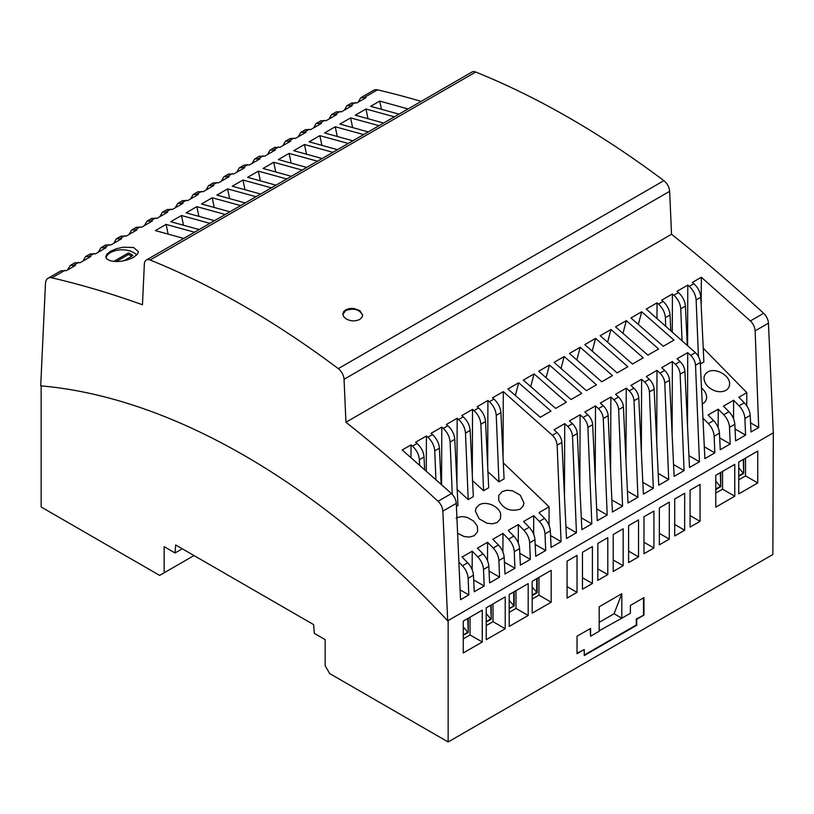 <?xml version="1.0" encoding="UTF-8"?>
<svg xmlns="http://www.w3.org/2000/svg" width="814" height="814" viewBox="0 0 814 814"><rect width="100%" height="100%" fill="white"/><g stroke="black" fill="none" stroke-linecap="round" stroke-linejoin="round"><path stroke-width="1.22" d="M182.265 548.778L175.03 552.95L164.153 546.682L164.153 572.791L159.636 575.396L41.148 506.99L41.148 385.887M750.569 422.853L758.689 427.543L750.996 431.98L750.203 415.394C749.816 410.785 747.863 406.593 744.342 402.818L738.827 397.252L746.825 392.633L746.723 405.738M735.062 429.039L745.573 435.114L744.902 418.457C744.535 413.827 742.602 409.625 739.092 405.84L733.607 400.264L733.536 418.711M702.258 403.937L702.879 403.612C705.321 402.136 706.572 400.01 706.623 397.232C706.521 393.854 704.812 390.771 701.495 387.973M707.763 372.018C705.321 373.494 704.079 375.61 704.018 378.388C704.507 383.832 707.997 387.922 714.499 390.679C718.864 392.165 722.649 392.053 725.854 390.344C728.296 388.868 729.537 386.752 729.598 383.964C730.097 375.376 715.15 367.195 707.763 372.018M746.825 392.633L703.235 348.229M758.689 427.543L755.138 330.85C754.843 327.126 753.245 323.819 750.366 320.94L701.363 277.259L692.388 282.438L693.854 283.689C697.985 287.515 700.294 292.043 700.793 297.263L703.886 361.925L700.345 363.97M665.71 325.905L665.374 317.714C664.916 312.474 662.616 307.936 658.495 304.09L657.04 302.849L646.265 309.076L695.431 352.655C698.331 355.525 699.948 358.811 700.284 362.525L704.873 458.608L714.824 452.869L714.143 436.212C713.786 431.583 711.853 427.381 708.343 423.595L702.94 418.111M708.078 415.008L713.583 420.563C717.114 424.348 719.067 428.54 719.454 433.14L720.248 449.735L730.199 443.986L729.517 427.33C729.161 422.71 727.228 418.498 723.717 414.723L718.233 409.147L708.078 415.008M733.607 400.264L723.453 406.125L728.957 411.691C732.488 415.466 734.442 419.658 734.828 424.267L735.622 440.852L745.573 435.114M688.929 455.667L699.45 461.742L689.499 467.49L684.91 371.398L680.148 374.145L684.075 470.614L674.124 476.363L669.525 380.28L664.773 383.028L668.701 479.497L658.75 485.236L654.151 389.153L649.399 391.9L653.316 488.369L643.375 494.118L638.776 398.036L634.025 400.783L637.942 497.252L627.991 502.991L623.402 406.908L618.65 409.656L622.568 506.125L612.393 512.006L608.139 415.72A9.595 5.535 -120 0 0 603.306 405.84A1279.079 738.481 -120 0 0 600.325 403.093L610.866 397.008L610.602 471.418M687.484 425.325L687.738 352.625L677.065 358.791L680.056 361.538C682.956 364.407 684.574 367.694 684.91 371.398M627.859 366.727L617.144 372.904L584.798 344.617L595.583 338.39L627.859 366.727M643.233 357.845L610.958 329.517L600.172 335.734L632.519 364.031L643.233 357.845M554.049 362.372L586.395 390.659L596.448 384.849A1279.079 738.481 -120 0 0 564.143 356.542L554.049 362.372M612.474 375.6L601.77 381.786L569.424 353.49L580.209 347.263L612.474 375.6M626.332 320.635L615.557 326.862L647.893 355.148L658.607 348.972L626.332 320.635L622.995 333.241M566.351 402.228L534.076 373.901L523.3 380.118L555.647 408.414L566.351 402.228M550.976 411.111L518.701 382.773L507.926 389L540.262 417.287L550.976 411.111M641.707 311.762L673.982 340.089L663.268 346.276L630.931 317.979L641.707 311.762L638.369 324.369M549.45 365.018L538.675 371.245L571.021 399.542L581.725 393.355L549.45 365.018L546.123 377.625M772.852 433.099L448.148 620.563L448.148 741.971L772.852 554.507L773.3 432.844L768.447 323.168A9.595 5.535 -120 0 0 763.624 313.288A1279.079 738.481 -120 0 0 671.54 234.259L669.647 191.321A9.595 5.535 -120 0 0 663.878 180.657A895.359 516.931 -120 0 0 475.722 72.029A9.595 5.535 -120 0 0 471.937 72.049L146.337 260.032A9.595 5.535 -120 0 0 144.353 264.021L142.46 304.762A1279.079 738.481 -120 0 0 51.923 277.828A12.79 7.387 -120 0 0 48.107 278.246A12.79 7.387 -120 0 0 45.472 283.567L40.7 385.846A735.469 424.623 -120 0 1 447.7 620.828L442.847 511.151A9.595 5.535 -120 0 0 438.024 501.271A1279.079 738.481 -120 0 0 345.94 422.242L671.54 234.259M419.576 464.936L419.373 459.747C418.905 454.507 416.615 449.969 412.495 446.123L411.029 444.882L402.218 449.969L451.444 493.528C454.344 496.387 455.952 499.684 456.278 503.398L460.551 599.674L468.813 594.892L460.114 589.875M435.907 479.405L434.747 450.864C434.279 445.624 431.99 441.086 427.869 437.25L426.404 435.999L415.628 442.226L417.094 443.467C421.225 447.303 423.534 451.831 424.033 457.051L424.623 469.373M452.248 494.332L450.122 441.992C449.654 436.752 447.364 432.214 443.243 428.378L441.788 427.126L431.003 433.353L432.468 434.595C436.599 438.431 438.909 442.948 439.407 448.168L441.127 484.116M503.317 462.881L549.094 506.796L538.949 512.647L544.566 518.376C548.026 522.14 549.949 526.302 550.325 530.85L551.119 547.374L561.07 541.636L557.142 445.166C556.837 441.442 555.229 438.136 552.34 435.266L503.286 391.615L492.511 397.843L493.966 399.084C498.097 402.92 500.417 407.448 500.915 412.667L504.08 478.876L498.951 481.837L496.245 415.364C495.787 410.124 493.488 405.576 489.367 401.74L487.912 400.498L477.136 406.715L478.591 407.967C482.722 411.792 485.042 416.32 485.541 421.54L488.705 487.759L483.577 490.72L480.871 424.236C480.413 418.996 478.113 414.458 473.992 410.622L472.537 409.371L461.752 415.598L463.217 416.839C467.348 420.675 469.668 425.203 470.166 430.423L473.331 496.632L468.203 499.593L465.496 433.109C465.028 427.869 462.739 423.331 458.618 419.495L457.163 418.254L446.377 424.47L447.842 425.722C451.974 429.548 454.293 434.076 454.792 439.295L457.956 505.504L456.41 506.4M554.059 429.802L557.051 432.549C559.951 435.419 561.568 438.705 561.904 442.419L566.493 538.502L576.444 532.753L572.517 436.284C572.211 432.56 570.614 429.263 567.714 426.394L564.733 423.636L554.059 429.802M569.434 420.93L572.425 423.677C575.325 426.546 576.943 429.833 577.279 433.536L581.868 529.629L591.819 523.88L587.891 427.411C587.586 423.687 585.988 420.39 583.099 417.511L580.117 414.764L569.434 420.93M584.808 412.047L587.8 414.794C590.699 417.663 592.317 420.95 592.653 424.664L597.242 520.746L607.193 515.008L603.276 418.528C602.96 414.804 601.363 411.508 598.473 408.638L595.492 405.891L584.808 412.047M618.65 409.656C618.335 405.932 616.737 402.635 613.848 399.766L610.866 397.008M634.025 400.783C633.709 397.049 632.112 393.752 629.222 390.883L626.241 388.136L615.567 394.302L618.548 397.049C621.448 399.908 623.066 403.195 623.402 406.908M649.399 391.9C649.084 388.176 647.486 384.88 644.596 382.01L641.615 379.253L630.942 385.419L633.923 388.166C636.823 391.035 638.441 394.322 638.776 398.036M664.773 383.028C664.458 379.304 662.861 375.997 659.971 373.127L656.99 370.38L646.316 376.546L649.297 379.293C652.197 382.153 653.815 385.449 654.151 389.153M680.148 374.145C679.843 370.421 678.235 367.124 675.345 364.255L672.364 361.497L661.69 367.663L664.682 370.411C667.572 373.28 669.189 376.567 669.525 380.28M699.45 461.742L695.522 365.272C695.217 361.548 693.609 358.252 690.72 355.372L687.738 352.625M682.04 340.445L680.748 308.832C680.29 303.591 678.001 299.053 673.87 295.217L672.415 293.966L661.64 300.193L663.095 301.434C667.236 305.27 669.546 309.798 670.044 315.018L670.777 330.382M698.432 356.522L696.133 299.959C695.665 294.719 693.375 290.181 689.255 286.345L687.789 285.093L677.014 291.32L678.469 292.562C682.61 296.398 684.92 300.926 685.419 306.135L687.291 345.207M576.872 359.869L580.209 347.263M530.748 386.508L534.076 373.901M515.364 395.38L518.701 382.773M592.246 350.997L595.583 338.39M607.62 342.124L610.958 329.517M564.143 356.542L561.06 368.376M123.962 260.755L132.886 255.596A12.475 7.204 180 0 0 128.358 252.991L128.358 254.558A12.475 7.204 180 0 1 131.776 256.237M421.113 101.384A1279.079 738.481 -120 0 0 377.523 89.845A12.79 7.387 -120 0 0 373.707 90.262L360.744 97.751L358.231 102.147M345.94 422.242L344.047 379.304A9.595 5.535 -120 0 0 338.278 368.64A895.359 516.931 -120 0 0 150.122 260.012A9.595 5.535 -120 0 0 146.337 260.032M345.726 309.839L343.569 311.752L342.816 314.082L343.579 316.514L345.726 318.64C350.376 321.327 355.057 321.591 359.747 319.434L362.057 317.257L362.647 315.15L359.747 310.551L353.652 308.435L349.369 308.557L345.726 309.839M362.637 315.445C359.778 309.432 354.141 307.784 345.726 310.5L342.836 314.418M239.285 167.867L244.017 165.14L247.822 164.723L243.121 167.44L244.566 167.776L233.883 173.942L228.642 174.013L223.911 176.74L221.337 181.186M243.121 167.44L239.296 167.867L236.711 172.303M247.822 164.723L249.267 165.059L259.941 158.893L254.67 158.984L252.096 163.431M286.762 178.958L258.343 171.143L247.639 177.33L275.997 185.175M209.89 223.341L181.471 215.527L170.757 221.713L199.115 229.558M363.644 134.564L335.226 126.76L324.511 132.947L352.869 140.791M225.264 214.458L196.846 206.654L186.131 212.841L214.489 220.675M394.393 116.819L365.974 109.005L355.27 115.191L383.628 123.036M240.639 205.586L212.22 197.782L201.506 203.958L229.874 211.803M302.136 170.075L273.718 162.271L263.014 168.457L291.371 176.292M348.27 143.447L319.851 135.643L309.137 141.819L337.495 149.664M271.388 187.831L242.969 180.026L232.265 186.203L260.622 194.047M317.521 161.203L289.102 153.388L278.388 159.575L306.746 167.419M332.895 152.32L304.477 144.516L293.762 150.702L322.12 158.537M381.4 109.157L379.711 101.078L370.645 106.319L399.002 114.153M379.711 101.078L408.038 108.944M256.013 196.703L227.594 188.899L216.89 195.085L245.248 202.93M194.515 232.214L166.097 224.41L155.382 230.596L183.74 238.431M110.572 251.241L106.99 254.06L105.789 256.797L107.082 259.228L110.572 260.836C118.071 262.342 125.763 261.172 133.628 257.305L137.485 254.11L138.411 251.668L133.628 247.527L123.189 247.212L116.402 248.738L110.572 251.241M379.019 125.692L350.6 117.888L339.886 124.064L368.254 131.909M320.889 120.757L326.139 120.675L336.813 114.509L331.552 114.601L336.274 111.874L341.514 111.803L352.197 105.637L346.927 105.728L351.648 103.002L356.888 102.92L365.974 97.68L360.744 97.751M290.14 138.512L295.39 138.431L306.064 132.265L300.793 132.356L305.525 129.63L310.765 129.558L321.438 123.392L316.168 123.484L313.594 127.92M254.67 158.995L259.391 156.257L264.642 156.186L275.315 150.02L270.044 150.112L274.766 147.385L280.016 147.303L290.69 141.148L285.419 141.229L282.845 145.675M182.509 200.651L187.759 200.57L198.433 194.404L193.172 194.495L197.894 191.768L203.134 191.697L213.817 185.531L208.547 185.623L213.268 182.896L218.508 182.814L229.192 176.648L223.921 176.74M147.039 221.133L151.77 218.396L157.01 218.325L167.684 212.159L162.413 212.251L167.145 209.524L172.385 209.442L183.058 203.286L177.788 203.368L175.214 207.814M100.905 247.761L105.637 245.034L110.887 244.953L121.561 238.787L116.29 238.878L121.011 236.152L126.262 236.08L136.935 229.914L131.665 230.006L136.386 227.279L141.636 227.198L152.31 221.042L147.039 221.123L144.465 225.57M48.107 278.246L61.06 270.767L66.351 270.665L75.437 265.425L70.167 265.506L74.888 262.78L80.128 262.708L90.812 256.542L85.541 256.634L90.262 253.907L95.503 253.836L106.186 247.67L100.916 247.761L98.331 252.198M321.845 145.197L319.851 135.643M244.973 189.581L242.969 180.026M291.097 162.953L289.102 153.388M306.471 154.07L304.477 144.516M229.599 198.463L227.594 188.899M168.091 233.964L166.097 224.41M105.983 257.784A16.311 9.412 180 0 1 110.572 252.554A16.311 9.412 180 0 1 136.701 255.026M128.358 252.991L113.807 261.386M352.604 127.442L350.6 117.888M260.348 180.708L258.343 171.143M183.465 225.091L181.471 215.527M337.23 136.314L335.226 126.76M198.85 216.209L196.846 206.654M367.979 118.569L365.974 109.005M214.224 207.336L212.22 197.782M275.722 171.825L273.718 162.271M128.358 254.558L116.31 261.518M346.927 105.728L344.342 110.165M331.552 114.601L328.968 119.048M300.793 132.356L298.219 136.803M270.044 150.112L267.47 154.548M505.219 628.734L486.233 639.702L486.233 607.844L505.219 596.886L505.219 628.734L493.009 621.682L493.009 603.937M551.17 602.207L532.173 613.176L532.173 581.318L551.17 570.36L551.17 602.207L538.96 595.156L538.96 577.411M509.198 626.434L509.198 594.586L528.194 583.618L528.194 615.476L509.198 626.434M577.034 592.368L567.083 598.107L567.083 561.172L577.034 555.423L577.034 592.368L567.083 586.619M653.917 547.985L643.966 553.724L643.966 516.778L653.917 511.039L653.917 547.985L643.966 542.236M592.409 583.485L582.458 589.234L582.458 552.289L592.409 546.55L592.409 583.485L582.458 577.747M638.542 556.857L628.591 562.606L628.591 525.661L638.542 519.912L638.542 556.857L628.591 551.119M613.217 571.479L613.217 534.533L623.158 528.795L623.158 565.74L613.217 571.479M597.842 543.416L607.783 537.667L607.783 574.613L597.842 580.362L597.842 543.416M669.291 539.102L659.34 544.851L659.34 507.905L669.291 502.157L669.291 539.102L659.34 533.363M757.742 482.946L738.746 493.915L738.746 462.057L757.742 451.088L757.742 482.946L745.532 475.895L745.532 458.14M684.666 493.284L684.666 530.229L674.714 535.968L674.714 499.023L684.666 493.284M734.767 496.204L715.781 507.173L715.781 475.325L734.767 464.356L734.767 496.204L722.557 489.163L722.557 471.408M700.04 521.347L690.089 527.096L690.089 490.15L700.04 484.411L700.04 521.347L690.089 515.608M643.966 615.079L636.731 619.261L636.731 625.264L584.269 655.555L584.269 649.541L577.034 653.723L577.034 636.233L590.598 628.398L590.598 636.233L599.196 631.267L599.196 606.756L621.804 593.701L621.804 618.213L630.402 613.257L630.402 605.423L643.966 597.588L643.966 615.079L636.273 618.996L636.273 624.999L584.269 655.026M482.254 642.002L463.258 652.97L463.258 621.113L482.254 610.144L482.254 642.002L470.044 634.951L470.044 617.195M164.153 572.791L194.007 555.555M448.148 741.971L329.67 673.565L325.152 665.73L325.152 639.621L314.285 633.353L313.655 624.633L175.661 544.963L175.03 552.95M70.167 265.506L67.582 269.953M85.541 256.634L82.957 261.08M116.29 238.878L113.716 243.325M131.665 230.006L129.09 234.442M162.413 212.251L159.839 216.687M193.172 194.495L190.588 198.942M208.547 185.623L205.962 190.059M411.029 444.882L410.989 457.478M502.096 491.656L498.819 495.319L498.687 500.152C503.235 508.984 510.409 511.986 520.187 509.177L523.188 506.074L523.931 502.869L520.207 495.116L512.423 490.761L506.888 490.232L502.096 491.656M497.212 522.435L500.437 518.844L500.702 514.061C499.267 506.43 486.162 500.549 479.12 504.914L476.109 508.007L475.376 511.121L479.141 518.813L486.996 523.229L492.47 523.809L497.212 522.435M457.61 533.312L464.021 536.497L469.495 537.077L474.236 535.704L477.655 531.583L477.35 526.159L473.667 521.092L467.592 517.623C463.268 516.249 459.462 516.432 456.155 518.182M473.453 575.233C473.066 570.685 471.153 566.524 467.684 562.769L462.067 557.041L472.222 551.18L477.818 556.918C481.267 560.683 483.17 564.855 483.516 569.424L484.188 586.019L474.236 591.768L473.453 575.233L468.142 578.296C467.796 573.728 465.893 569.566 462.444 565.791L458.882 562.138M488.827 566.351C488.451 561.802 486.528 557.651 483.058 553.886L477.452 548.158L487.596 542.297L493.192 548.036C496.642 551.811 498.544 555.972 498.89 560.541L499.562 577.146L489.611 582.885L488.827 566.351L483.516 569.424M504.202 557.478C503.825 552.93 501.902 548.778 498.443 545.014L492.826 539.285L502.971 533.424L508.567 539.163C512.016 542.928 513.919 547.1 514.265 551.668L514.936 568.264L504.995 574.012L504.202 557.478L498.89 560.541M519.576 548.595C519.2 544.047 517.277 539.896 513.817 536.131L508.201 530.402L518.345 524.542L523.941 530.28C527.391 534.055 529.293 538.227 529.639 542.785L530.321 559.391L520.37 565.13L519.576 548.595L514.265 551.668M534.951 539.723C534.574 535.174 532.651 531.023 529.192 527.258L523.575 521.53L533.719 515.669L539.316 521.408C542.765 525.183 544.668 529.344 545.014 533.913L545.695 550.508L535.744 556.257L534.951 539.723L529.639 542.785M487.657 471.51L498.951 481.837M472.283 480.382L483.577 490.72M456.908 489.255L468.203 499.593M468.813 594.892L468.142 578.296M718.233 409.147L718.162 427.594M730.199 443.986L719.688 437.912M657.04 302.849L656.99 318.284M672.415 293.966L672.283 331.715M687.789 285.093L687.576 345.472M701.363 277.259L701.159 304.853M714.824 452.869L704.314 446.794M656.99 370.38L656.735 443.081M658.18 473.422L668.701 479.497M672.364 361.497L672.11 434.208M673.554 464.55L684.075 470.614M627.431 491.178L637.942 497.252M626.241 388.136L625.976 460.836M642.806 482.305L653.316 488.369M641.615 379.253L641.361 451.963M611.863 499.938L622.568 506.125M595.492 405.891L595.227 478.591M596.682 508.933L607.193 515.008M580.117 414.764L579.853 487.474M581.308 517.806L591.819 523.88M565.934 526.689L576.444 532.753M564.733 423.636L564.478 496.347M487.912 400.498L487.678 466.259M472.537 409.371L472.303 475.142M457.163 418.254L456.929 484.015M441.788 427.126L441.575 484.523M426.404 435.999L426.282 470.838M503.286 391.615L503.052 457.387M549.094 506.796L549.033 525.284M561.07 541.636L550.549 535.561M518.345 524.542L518.284 543.04M472.222 551.18L472.151 569.668M484.188 586.019L473.677 579.944M499.562 577.146L489.051 571.072M487.596 542.297L487.525 560.795M502.971 533.424L502.91 551.912M530.321 559.391L519.8 553.317M545.695 550.508L535.174 544.444M533.719 515.669L533.658 534.167M514.936 568.264L504.426 562.199M463.258 638.868L470.044 634.951M468.233 618.243L468.233 632.468L463.258 635.337M463.258 634.818L467.775 632.213L463.258 626.861M467.775 618.498L468.233 632.468M491.208 604.975L491.208 619.21L486.233 622.079M486.233 625.6L493.009 621.682M486.233 621.56L490.75 618.945L486.233 613.603M491.208 619.21L490.75 605.24M537.148 578.449L537.148 592.684L532.173 595.553M532.173 599.073L538.96 595.156M532.173 595.034L536.701 592.419L536.701 578.713M532.173 587.077L537.148 592.684M509.198 612.342L515.984 608.424L515.984 590.669M514.173 591.717L514.173 605.942L509.198 608.811M509.198 608.292L514.173 605.942M509.198 600.335L513.726 605.687L513.726 591.971M528.194 615.476L515.984 608.424M623.158 565.74L613.217 559.991M607.783 574.613L597.842 568.874M743.721 459.188L743.721 473.412L738.746 476.292M738.746 479.812L745.532 475.895M738.746 475.763L743.274 473.158L738.746 467.806M743.721 473.412L743.274 459.442M684.666 530.229L674.714 524.481M715.781 493.07L722.557 489.163M720.756 472.446L720.756 486.68L715.781 489.55M715.781 489.031L720.298 486.416L715.781 481.074M720.298 472.71L720.756 486.68M599.196 630.748L621.804 618.213M590.15 628.662L590.598 636.233M584.269 649.541L577.034 653.204M643.508 597.852L643.508 614.824M621.357 617.958L614.082 613.756L621.804 593.701M614.082 613.756L599.196 622.344M744.342 402.818L739.092 405.84M750.203 415.394L744.902 418.457M713.583 420.563L708.343 423.595M728.957 411.691L723.717 414.723M763.624 313.288L750.366 320.94M451.444 493.528L438.024 501.271M417.094 443.467L412.495 446.123M432.468 434.595L427.869 437.25M447.842 425.722L443.243 428.378M463.217 416.839L458.618 419.495M478.591 407.967L473.992 410.622M493.966 399.084L489.367 401.74M557.051 432.549L552.34 435.266M572.425 423.677L567.714 426.394M587.8 414.794L583.099 417.511M603.306 405.84L598.473 408.638M618.548 397.049L613.848 399.766M633.923 388.166L629.222 390.883M649.297 379.293L644.596 382.01M664.682 370.411L659.971 373.127M680.056 361.538L675.345 364.255M695.431 352.655L690.72 355.372M658.495 304.09L663.095 301.434M673.87 295.217L678.469 292.562M689.255 286.345L693.854 283.689M663.878 180.657L338.278 368.64M475.722 72.029L150.122 260.012M377.523 89.845L364.54 97.334M355.453 102.584L350.753 105.301M340.079 111.457L335.368 114.174M324.694 120.34L319.994 123.056M304.619 131.929L309.32 129.212M293.946 138.095L289.245 140.802M278.571 146.968L273.87 149.684M258.496 158.557L263.197 155.84M227.747 176.312L232.448 173.596M217.073 182.478L212.373 185.195M201.699 191.351L196.988 194.068M186.314 200.234L181.614 202.94M166.239 211.823L170.94 209.106M150.865 220.696L155.566 217.989M135.49 229.579L140.191 226.862M120.116 238.451L124.817 235.734M109.442 244.617L104.741 247.334M94.068 253.49L89.367 256.207M78.693 262.373L73.993 265.079M64.896 270.329L51.923 277.828M669.647 191.321L344.047 379.304M467.684 562.769L462.444 565.791M483.058 553.886L477.818 556.918M498.443 545.014L493.192 548.036M513.817 536.131L508.567 539.163M529.192 527.258L523.941 530.28M544.566 518.376L539.316 521.408M719.454 433.14L714.143 436.212M700.284 362.525L695.522 365.272M608.139 415.72L603.276 418.528M592.653 424.664L587.891 427.411M577.279 433.536L572.517 436.284M561.904 442.419L557.142 445.166M550.325 530.85L545.014 533.913M456.278 503.398L442.847 511.151M768.447 323.168L755.138 330.85M734.828 424.267L729.517 427.33M665.374 317.714L670.044 315.018M680.748 308.832L685.419 306.135M696.133 299.959L700.793 297.263M500.915 412.667L496.245 415.364M485.541 421.54L480.871 424.236M470.166 430.423L465.496 433.109M454.792 439.295L450.122 441.992M439.407 448.168L434.747 450.864M424.033 457.051L419.373 459.747M320.899 120.747L316.168 123.484M290.15 138.502L285.419 141.239M182.519 200.641L177.788 203.378"/></g></svg>
